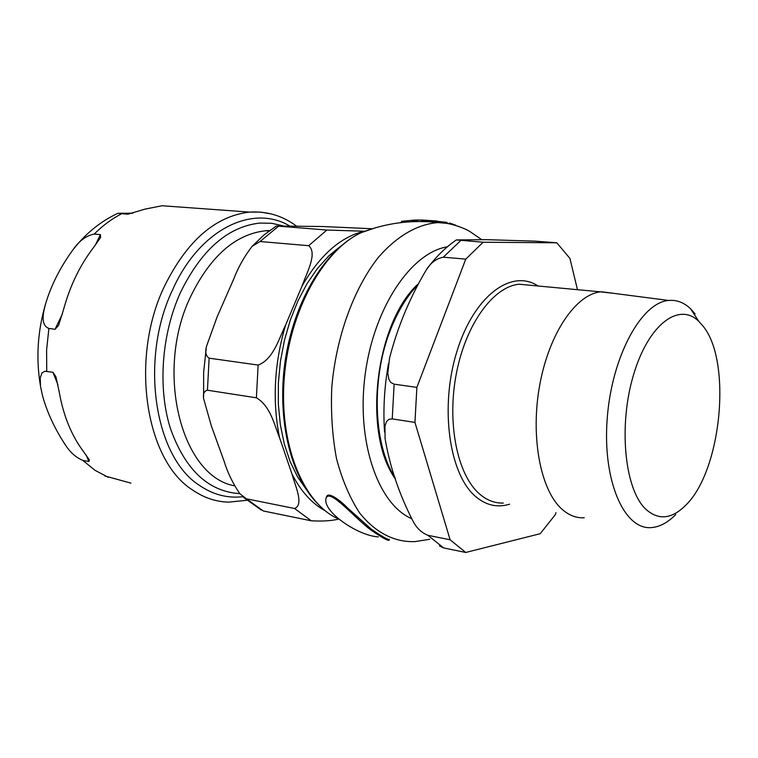 <?xml version="1.0" encoding="UTF-8"?>
<svg xmlns="http://www.w3.org/2000/svg" width="758" height="758" viewBox="0 0 758 758"><rect width="100%" height="100%" fill="white"/><g stroke="black" fill="none" stroke-linecap="round" stroke-linejoin="round"><path stroke-width="1.14" d="M182.811 207.247L162.136 205.74L145.034 209.113L127.818 214.22L117.954 213.301L132.934 213.188M104.756 475.92L130.954 483.149M88.847 461.556L82.736 460.343C75.99 457.557 70.162 452.355 65.245 444.738C54.557 428.374 46.987 412.049 42.543 395.761L40.496 386.315L40.212 377.929L42.003 372.927L44.798 371.278L52.899 372.254L55.893 376.679L59.171 391.725C63.265 415.195 71.224 434.94 83.058 450.972L89.359 459.888L88.847 461.556L86.403 455.463M48.882 328.432C39.103 324.756 43.898 308.572 47.906 296.643C53.714 280.28 62.147 264.561 73.204 249.477C79.249 240.807 86.251 235.662 94.219 234.051L100.388 234.601L100.596 237.481L93.367 247.743C79.789 265.461 69.755 286.42 63.255 310.609L58.555 325.371L55.059 329.275L48.882 328.432L46.608 349.931L46.731 371.278M417.535 220.957L417.601 221.516M389.129 540.141L389.11 540.189C388.2 541.117 382.108 537.706 370.833 529.975C354.024 517.335 330.289 488.758 326.148 497.854C321.468 510.939 357.577 535.745 378.308 536.882M326.347 497.343L326.527 496.888C327.93 490.919 341.081 501.123 347.183 507.604L371.183 529.065C382.307 536.73 388.409 540.122 389.46 539.26L389.11 540.189M417.108 220.966L412.864 221.109L413.252 220.152L417.497 220.01L417.108 220.966M429.132 221.175L421.562 220.966L421.941 220.019L437.233 221.033M433.064 221.971L429.019 221.478L429.398 220.512L447.059 222.388L446.718 223.269L433.064 221.971L433.443 221.004M435.623 222.321L446.718 223.269M401.2 222.312L401.588 221.336L413.233 220.19M412.058 220.218L411.67 221.175M418.407 221.507L420.273 221.507M426.091 220.19L425.712 221.147M417.497 220.01L421.922 220.076M448.973 223.534L449.646 223.06L455.89 225.268M449.646 223.06L449.428 223.619M269.611 230.555L265.622 230.745C235.236 234.194 210.146 256.337 190.324 297.174C154.547 371.837 181.389 476.602 234.582 485.812M371.505 228.717L323.107 226.528L276.386 225.998L326.897 230.044L364.247 231.237C340.702 236.799 319.952 255.095 301.997 286.126C306.639 272.842 317.782 253.314 308.667 245.687L326.897 230.044M308.667 245.687L260.032 241.527L252.187 246.265C244.284 256.517 238.135 267.451 233.72 279.067L217.091 316.948L206.574 346.16C204.935 351.901 205.788 355.909 209.132 358.183L258.127 365.062C273.136 359.69 278.982 338.523 285.529 325.258C274.225 363.651 272.226 401.115 279.531 437.641C274.368 425.077 270.663 406.25 256.394 397.808L258.127 365.062M256.394 397.808L207.446 390.218C203.968 391.137 202.737 394.141 203.779 399.22L211.368 425.968L224.131 461.271C227.4 472.206 232.611 482.998 239.746 493.629L246.397 498.811L294.559 508.495C304.261 504.762 295.213 485.935 291.934 473.892C300.85 491.279 311.908 503.549 325.097 510.712M338.305 519.183C331.161 520.879 322.131 521.419 311.235 520.793L294.559 508.495M306.526 489.82L297.591 476.905L290.106 461.527L284.307 444.008L280.337 424.764L278.338 404.232L278.366 382.942L280.422 361.424L284.458 340.209L290.371 319.838L297.979 300.812L307.075 283.577L317.422 268.512L328.745 255.948L340.759 246.104M239.746 493.629L239.746 493.629C208.156 491.582 184.961 469.628 170.199 427.815C157.673 387.347 161.662 334.126 180.3 292.844C201.249 249.988 227.713 226.737 259.71 223.07L271.61 223.278L283.085 225.837M246.397 498.811L263.339 510.977L311.235 520.793M279.531 437.641L291.934 473.892M301.997 286.126L285.529 325.258M584.238 517.79C576.099 518.197 568.509 515.184 561.479 508.751C540.141 489.327 530.278 435.642 539.829 384.495C549.237 333.283 575.824 294.474 600.525 291.849L613.516 293.327M439.488 545.959L443.657 547.939L465.744 552.468L540.198 533.708L555.273 514.729L555.965 512.645M577.473 289.689L569.931 258.421L556.789 242.797L483.121 242.238L456.392 239.926L486.456 239.661L535.214 241.158L556.789 242.797M465.772 259.122L416.881 387.376L394.132 384.173L390.796 382.468L388.854 379.152L387.831 373.154L389.536 358.164C397.58 326.954 409.879 297.458 426.432 269.668C430.847 262.656 436.466 258.497 443.297 257.199L465.772 259.122L483.121 242.238M414.948 422.414L450.11 539.772L427.863 535.3C421.922 532.865 417.175 528.553 413.631 522.366C399.352 494.747 389.83 466.795 385.064 438.494L384.96 426.015L386.571 421.495L388.807 419.373L392.227 418.89L414.948 422.414L416.881 387.376M465.744 552.468L450.11 539.772M645.323 508.751C658.02 520.5 671.417 519.401 685.535 505.444C721.711 470.879 732.171 360.656 702.837 325.864L698.8 321.364C678.96 301.665 648.422 324.339 633.555 374.755C618.405 424.916 624.403 488.398 645.323 508.751M675.738 514.549C668.13 522.29 660.313 526.611 652.306 527.502C624.706 531.15 602.487 481.718 607.149 419.43C611.46 357.179 641.183 302.442 668.67 300.462C676.667 299.723 683.972 302.489 690.566 308.781L695.114 313.878M57.911 384.713L52.899 372.254M82.736 460.343L94.968 470.273L108.214 477.294M121.678 213.737C112.032 218.645 102.88 225.42 94.219 234.051M55.059 329.275L62.317 314.115M95.29 245.232L100.388 234.601M242.693 496.717C227.381 498.442 212.932 494.642 199.345 485.31C154.215 456.667 139.548 358.894 172.502 290.02C199.468 229.21 252.452 203.807 289.594 225.922M271.525 213.993L260.724 212.098L249.609 212.098C215.319 216.058 186.894 240.864 164.334 286.505C129.789 358.269 145.28 460.343 192.523 489.981C203.893 497.779 215.945 501.824 228.708 502.128L246.833 500.308M429.701 539.289L415.147 541.582C394.871 542.501 375.466 532.836 359.624 512.948C349.836 497.93 342.133 479.852 336.514 458.704C332.317 436.22 330.734 412.485 331.767 387.499C336.031 337.31 353.522 289.149 377.996 257.824C396.851 235.956 417.81 223.989 438.124 222.606L449.077 223.553L459.585 226.746M337.604 518.576C302.508 502.563 278.755 443.098 284.326 376.897C289.717 310.695 323.344 250.225 361.111 232.687L376.195 227.552M411.272 518.51C377.465 503.606 356.042 440.284 365.28 373.628C374.253 306.924 411.348 252.566 447.353 246.795M260.032 241.527L278.489 226.272M207.446 390.218L209.132 358.183M503.321 503.056C494.832 503.35 486.911 500.327 479.558 493.989C457.245 474.887 446.727 422.831 456.382 373.438C465.886 323.979 493.344 286.6 519.097 284.222L531.576 285.387M538.028 285.993C511.527 268.304 473.949 295.914 456.951 351.314C439.621 406.478 448.963 474.262 475.673 496.575C486.162 505.397 497.456 507.936 509.547 504.193M395.032 477.625C373.154 444.359 371.041 377.598 390.901 328.811C397.884 311.282 406.487 297.022 416.72 286.031M443.657 547.939L427.863 535.3M392.227 418.89L394.132 384.173M443.297 257.199L460.788 240.494M117.954 213.301C101.089 221.09 86.384 232.877 73.867 248.652M40.354 385.216C35.863 358.164 37.616 331 45.622 303.721M296.378 226.036C282.497 215.689 266.901 211.046 249.609 212.098L162.136 205.74M481.7 239.613L469.515 231.275C465.649 228.727 449.532 222.274 438.133 222.606C411.566 219.602 385.888 222.966 361.102 232.697C325.741 249.344 295.449 298.86 285.804 356.81C276.291 414.816 289.186 473.845 316.863 503.009M265.622 230.745L268.995 231.01M252.177 246.265L263.888 235.046L276.386 225.998M203.608 396.51L203.637 372.529L206.204 348.358M261.339 510.087L243.593 497.438M600.525 291.849L531.652 285.396M698.8 321.364L690.566 308.781M668.67 300.462L601.397 291.754M395.505 479.122C362.4 434.078 375.011 324.14 417.469 284.544M384.552 432.06C383.027 409.547 384.344 386.751 388.494 363.669M426.432 269.659C435.367 257.388 445.353 247.478 456.382 239.926"/></g></svg>

